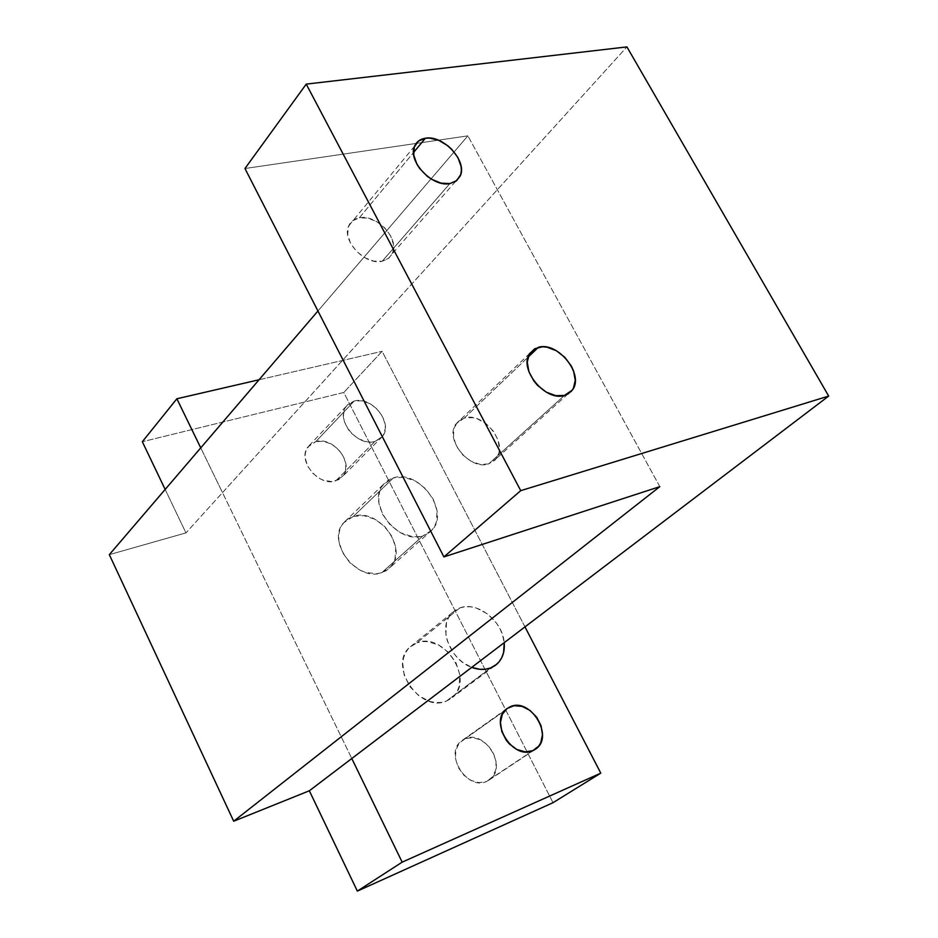<?xml version="1.0" encoding="UTF-8"?>
<svg xmlns="http://www.w3.org/2000/svg" width="938" height="938" viewBox="0 0 938 938"><rect width="100%" height="100%" fill="white"/><g stroke="black" fill="none" stroke-linecap="round" stroke-linejoin="round"><path stroke-width="0.7" stroke-dasharray="4.69 3.52" d="M465.178 738.722L504.738 710.664L465.178 738.722L472.682 737.608L480.643 739.883L487.866 745.182L493.259 752.733L496.05 761.398L495.78 769.887L492.485 776.922L486.634 781.413L489.636 779.689C507.997 767.483 485.063 729.307 465.178 738.722L461.39 740.961C443.733 753.542 467.112 791.191 486.634 781.413L479.107 782.655L471.04 780.428L463.7 775.069L458.225 767.39L455.458 758.596L455.833 750.06L459.257 743.084L465.178 738.722M532.831 750.658L486.634 781.413L532.831 750.658M354.212 401.03C371.741 395.625 393.784 423.331 382.399 436.533L374.872 441.47L335.616 480.971L343.05 476.035C354.376 462.962 333.072 436.076 315.836 441.61L354.212 401.03L347.998 404.313L345.77 406.975L343.519 413.846L343.601 417.785L344.492 421.877L348.526 429.827L351.527 433.379L358.891 438.949L367.098 441.798L371.12 442.033L374.872 441.47L381.027 438.069L383.196 435.361L385.307 428.478L385.178 424.562L382.598 416.519L377.299 409.203L370.053 403.692L361.962 400.819L354.212 401.03L315.836 441.61L323.434 441.306L331.337 444.014L338.372 449.314L343.484 456.419L345.923 464.275L345.301 471.685L343.847 474.886L338.911 479.611L331.935 481.569L323.95 480.42L319.975 478.708L312.823 473.35L307.641 466.127L305.237 458.178L305.213 454.309L305.964 450.721L309.692 444.905L315.836 441.61L307.828 447.039C297.041 460.312 318.709 486.81 335.616 480.971L374.872 441.47C357.695 447.215 335.253 419.861 346.11 406.459L354.212 401.03M359.348 217.815L413.517 152.531L359.348 217.815L367.872 218.132L376.771 221.661L384.744 227.864L390.595 235.837L393.456 244.372L392.881 252.205L388.93 258.149L382.165 261.28L388.203 258.724L392.178 253.952C400.338 239.542 376.947 213.805 359.348 217.815C354.271 218.777 350.742 221.427 348.76 225.753C341.209 240.374 364.988 265.665 382.165 261.28L373.605 261.104L364.565 257.598L356.44 251.302L350.507 243.2L347.681 234.535L348.397 226.668L352.5 220.805L359.348 217.815M449.888 183.578L382.165 261.28L449.888 183.578M464.427 417.949L528.024 357.214L464.427 417.949L472.881 417.656L477.372 418.852L486.072 423.671L493.306 431.07L498.008 439.969L499.462 449.032L498.875 453.206L495.17 460.019L488.592 463.958L496.354 458.6C508.795 443.651 483.562 411.594 464.427 417.949L455.903 424.011C444.26 439.289 469.95 470.712 488.592 463.958L480.115 464.392L471.028 461.215L462.751 454.907L456.583 446.441L453.476 437.143L453.898 428.467L457.756 421.725L464.427 417.949M564.465 395.437L488.592 463.958L564.465 395.437M393.456 477.852C418.981 468.988 450.533 511.679 431.949 530.134L423.061 535.786L381.731 572.708L390.513 567.08C408.98 548.789 378.542 507.376 353.403 516.369L393.456 477.852L388.778 479.822L384.826 482.836L381.754 486.775L379.691 491.512L378.718 496.847L378.893 502.592L382.598 514.376L390.255 525.01L400.678 532.819L412.216 536.606L417.832 536.771L423.061 535.786L427.693 533.687L431.562 530.556L434.517 526.523L436.44 521.751L437.026 510.753L433.262 499.204L425.746 488.815L415.569 481.124L404.255 477.266L393.456 477.852L353.403 516.369L364.003 515.666L375.048 519.3L384.932 526.71L392.19 536.782L395.73 548.038L395.027 558.814L393.069 563.515L390.126 567.49L386.304 570.597L381.731 572.708L376.595 573.739L365.421 572.391L359.817 570.07L349.71 562.542L342.323 552.236L338.829 540.757L338.735 535.141L339.744 529.9L341.831 525.245L344.879 521.352L348.795 518.351L353.403 516.369L343.402 522.982C326.072 541.73 357.272 582.334 381.731 572.708L423.061 535.786C398.228 545.33 365.867 503.425 383.337 484.489L393.456 477.852M459.901 607.894C477.336 600.977 502.745 621.015 504.198 642.682L502.487 634.721L499.966 628.753L496.519 623.137L487.361 613.792L476.34 608.035L470.63 606.804L465.084 606.757L459.901 607.894L455.282 610.192L451.401 613.558L448.434 617.861L446.476 622.973L445.902 634.733L447.332 640.947L453.335 652.801L457.697 657.984L462.727 662.369L471.72 667.364C449.232 659.707 437.378 625.705 452.292 612.62L459.901 607.894L416.953 642.8L459.901 607.894M446.277 701.132L452.397 697.438C475.097 679.651 443.674 631.509 416.953 642.8L422.053 641.627L427.494 641.615L438.585 644.992L448.575 652.402L455.997 662.744L459.749 674.481L459.257 685.901L457.404 690.931L454.543 695.257L450.791 698.704L446.277 701.132L441.177 702.421L435.689 702.55L430.014 701.483L419.04 695.961L409.965 686.722L404.219 675.208L402.695 663.236L403.61 657.667L405.591 652.66L408.558 648.416L412.403 645.086L416.953 642.8L409.437 647.49C388.015 665.898 420.259 713.103 446.277 701.132L490.586 667.95L446.277 701.132M553.01 802.694L343.777 392.471L142.33 441.728L343.777 392.471L553.01 802.694M165.158 489.437L185.947 532.901L109.324 554.651L185.947 532.901L626.924 46.9L222.505 492.626L200.744 447.872L351.785 758.514L222.505 492.626L185.947 532.901L165.158 489.437M244.959 168.523L467.874 135.858L317.935 310.994L467.874 135.858L244.959 168.523M524.975 626.889L382.106 351.316L343.777 392.471L382.106 351.316L524.975 626.889M259.052 379.761L382.106 351.316L259.052 379.761M659.813 486.646L467.874 135.858L659.813 486.646M534.59 749.779L489.636 779.689M382.399 436.533L343.05 476.035M455.54 181.468L392.178 253.952M567.994 393.983L496.354 458.6M431.949 530.134L390.513 567.08M494.291 666.097L452.397 697.438M452.292 612.62L409.437 647.49M383.337 484.489L343.402 522.982M529.782 353.321L455.903 424.011M414.643 146.07L348.76 225.753M346.11 406.459L307.828 447.039M506.532 708.929L461.39 740.961"/><path stroke-width="1.41" d="M510.366 706.666C530.521 697.239 554.417 736.576 535.879 748.923L532.831 750.658L538.74 746.109L540.745 742.79L542.481 734.689L541.05 725.719L536.677 717.207L530.029 710.429L522.091 706.384L514.047 705.704L507.095 708.483L502.311 714.357L500.446 722.448L501.807 731.523L506.203 740.176L509.346 743.916L516.908 749.497L525.163 751.854L532.831 750.658C513.051 760.495 488.686 721.639 506.532 708.929L510.366 706.666M425.371 138.238C443.416 134.638 468.085 161.77 460.019 176.332L456.044 181.128L449.888 183.578L456.783 180.553L460.71 174.55L461.367 170.716L461.121 166.518L457.979 157.666L451.764 149.318L447.789 145.718L438.808 140.36L429.616 138.085L425.371 138.238L418.395 141.099L414.291 147.008L413.74 155.063L416.847 164.056L419.649 168.465L427.212 176.227L431.668 179.287L441.071 183.144L449.888 183.578C432.301 187.588 407.186 160.867 414.643 146.07C416.589 141.685 420.165 139.07 425.371 138.238L413.517 152.531L425.371 138.238M538.424 347.283C557.958 341.221 584.726 374.954 572.321 390.091L564.465 395.437L571.136 391.521L573.376 388.367L575.252 380.277L573.528 370.873L571.371 366.125L564.911 357.39L556.398 350.753L547.112 347.201L542.598 346.767L534.719 348.713L529.313 354.107L527.262 362.162L528.891 371.671L533.992 381.156L537.615 385.424L546.303 392.154L555.742 395.672L564.465 395.437C545.435 401.956 518.175 368.798 529.782 353.321L538.424 347.283L528.024 357.214L538.424 347.283M504.198 642.682C504.949 651.781 502.463 658.968 496.765 664.245L490.586 667.95L495.147 665.523L498.934 662.029L501.783 657.632L503.612 652.496L504.198 642.682M109.324 554.651L233.691 821.219L309.341 790.781L357.343 891.1L553.01 802.694L600.789 773.135L524.975 626.889L600.789 773.135L402.168 862.151L351.785 758.514L828.676 396.071L626.924 46.9L306.234 84.115L244.959 168.523L306.234 84.115L626.924 46.9L828.676 396.071L520.731 490.656L306.234 84.115L520.731 490.656L443.909 556.902L244.959 168.523L443.909 556.902L659.813 486.646L233.691 821.219L109.324 554.651L317.935 310.994L109.324 554.651M142.33 441.728L165.158 489.437L142.33 441.728L176.872 398.767L259.052 379.761L176.872 398.767L200.744 447.872L176.872 398.767L142.33 441.728M471.72 667.364L479.799 669.298L485.392 669.228L490.586 667.95C484.794 670.072 478.509 669.873 471.72 667.364M309.341 790.781L828.676 396.071L520.731 490.656L443.909 556.902L659.813 486.646L233.691 821.219L309.341 790.781L351.785 758.514L402.168 862.151L357.343 891.1L309.341 790.781M553.01 802.694L600.789 773.135L402.168 862.151L357.343 891.1L553.01 802.694M535.879 748.923L534.59 749.779M460.019 176.332L455.54 181.468M572.321 390.091L567.994 393.983M496.765 664.245L494.291 666.097"/></g></svg>
